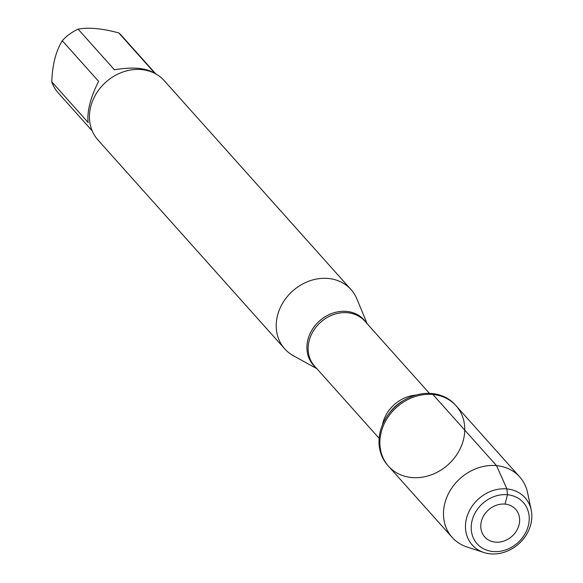 <?xml version="1.0" encoding="UTF-8"?>
<svg xmlns="http://www.w3.org/2000/svg" width="583" height="583" viewBox="0 0 583 583"><rect width="100%" height="100%" fill="white"/><g stroke="black" fill="none" stroke-linecap="round" stroke-linejoin="round"><path stroke-width="0.87" d="M432.039 393.525A45.321 38.565 138.2 0 0 404.259 400.091A45.321 38.565 138.2 0 0 388.628 414.068A45.321 38.565 138.2 0 0 387.666 465.256L388.526 466.225A45.321 38.565 -41.8 0 1 386.952 418.769A45.321 38.565 -41.8 0 1 432.899 394.487A45.321 38.565 -41.8 0 1 456.103 405.804A45.321 38.565 -41.8 0 1 448.021 464.76A45.321 38.565 -41.8 0 1 388.526 466.225A45.321 38.565 138.2 0 1 396.615 407.269A45.321 38.565 138.2 0 1 456.103 405.804L455.236 404.835A45.321 38.565 138.2 0 0 432.039 393.525M92.209 130.883L58.14 92.792A42.697 36.328 -41.8 0 1 51.778 81.817C52.375 64.866 55.866 51.158 62.264 40.693A42.697 36.328 -41.8 0 1 78.093 29.15C88.769 27.175 102.346 28.436 118.815 32.947A42.697 36.328 -41.8 0 1 121.803 35.869L155.865 73.968M155.129 73.567L118.815 32.947M78.093 29.15L114.443 69.8C132.851 66.659 146.391 67.905 155.071 73.531M51.778 81.817L88.128 122.474C86.933 111.353 90.423 97.645 98.614 81.343L62.264 40.693M316.875 368.696L293.3 355.681A44.476 37.844 -41.8 0 1 284.723 348.86A44.476 37.844 -41.8 0 1 292.651 291.004A44.476 37.844 -41.8 0 1 351.032 289.569A44.476 37.844 -41.8 0 1 356.854 298.853L367.159 323.733M351.032 289.569L164.253 80.68A44.476 37.844 138.2 0 0 141.487 69.574A44.476 37.844 138.2 0 0 96.392 93.404A44.476 37.844 138.2 0 0 97.944 139.971L284.723 348.86M483.803 552.495L466.932 546.949A45.321 38.565 -41.8 0 1 452.138 537.366A45.321 38.565 -41.8 0 1 460.227 478.41A45.321 38.565 -41.8 0 1 519.715 476.945A45.321 38.565 -41.8 0 1 527.586 492.715L531.222 510.096A35.432 30.148 138.2 0 0 478.556 498.91A35.432 30.148 138.2 0 0 483.803 552.495A35.432 30.148 138.2 0 0 490.376 553.85A35.432 30.148 138.2 0 0 531.222 510.096M495.361 542.146A20.755 17.658 -41.8 0 1 486.324 512.1A20.755 17.658 -41.8 0 1 518.936 515.139A20.755 17.658 -41.8 0 1 495.361 542.146M492.97 551.518A30.986 26.366 -41.8 0 1 479.488 506.663A30.986 26.366 -41.8 0 1 528.169 511.204A30.986 26.366 -41.8 0 1 492.97 551.518M505.053 504.113L507.443 494.741L506.926 488.918L496.512 465.635L432.899 394.487M315.913 367.625A33.974 28.91 -41.8 0 1 311.213 331.355A33.974 28.91 -41.8 0 1 346.674 311.417A33.974 28.91 -41.8 0 1 366.204 322.661M429.423 393.365L364.871 321.167A33.727 28.698 138.2 0 0 347.606 312.75A33.727 28.698 138.2 0 0 313.414 330.816A33.727 28.698 138.2 0 0 314.587 366.131L379.139 438.329M382.382 425.051A33.727 28.698 -41.8 0 1 415.868 395.106M404.259 400.091L402.285 401.25A35.636 30.316 138.2 0 0 389.998 412.239L388.628 414.068M519.715 476.945L456.103 405.804M452.138 537.366L388.526 466.225"/></g></svg>
